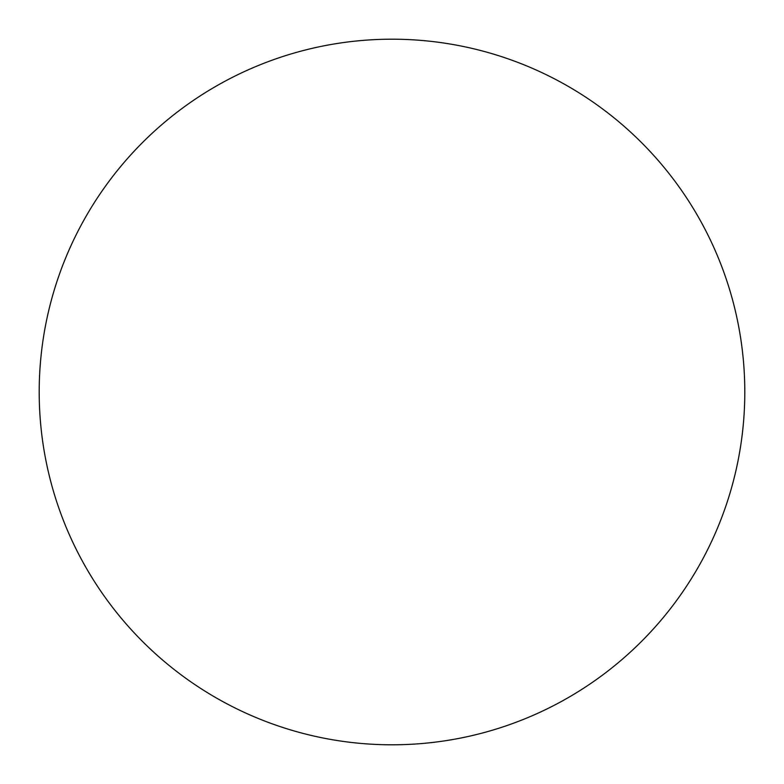 <?xml version="1.0" encoding="UTF-8"?>
<svg xmlns="http://www.w3.org/2000/svg" width="784" height="784" viewBox="0 0 784 784"><rect width="100%" height="100%" fill="white"/><g stroke="black" fill="none" stroke-linecap="round" stroke-linejoin="round"><path stroke-width="0.59" stroke-dasharray="3.92 2.94" d="M744.8 392A352.8 352.8 0 0 1 392 744.8A352.8 352.8 0 0 1 39.2 392A352.8 352.8 0 0 1 392 39.2A352.8 352.8 0 0 1 744.8 392A352.8 352.8 0 0 1 392 744.8A352.8 352.8 0 0 1 39.2 392A352.8 352.8 0 0 1 392 39.2A352.8 352.8 0 0 1 744.8 392A352.8 352.8 0 0 1 392 744.8A352.8 352.8 0 0 1 39.2 392A352.8 352.8 0 0 1 392 39.2A352.8 352.8 0 0 1 744.8 392"/><path stroke-width="1.18" d="M744.8 392A352.8 352.8 0 0 1 392 744.8A352.8 352.8 0 0 1 39.2 392A352.8 352.8 0 0 1 392 39.2A352.8 352.8 0 0 1 744.8 392"/></g></svg>
